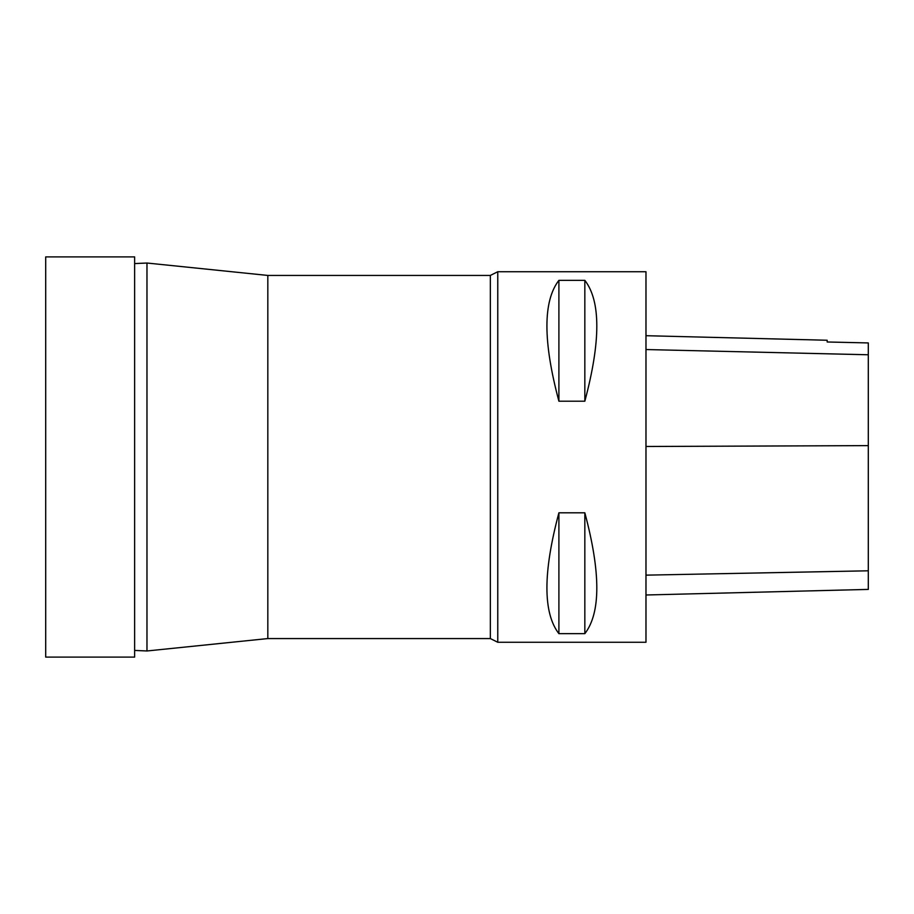 <?xml version="1.0" encoding="UTF-8"?>
<svg xmlns="http://www.w3.org/2000/svg" width="914" height="914" viewBox="0 0 914 914"><rect width="100%" height="100%" fill="white"/><g stroke="black" fill="none" stroke-linecap="round" stroke-linejoin="round"><path stroke-width="1.37" d="M267.825 275.434L267.825 638.566L146.971 650.974L146.971 263.026L267.825 275.434L490.35 275.434L490.35 638.566L497.764 642.268L497.764 271.732L490.35 275.434M134.632 263.575L146.971 263.026M497.764 642.268L645.981 642.268L645.981 271.732L497.764 271.732M558.9 512.8L584.834 512.8C600.806 572.644 600.806 612.928 584.834 633.665L558.9 633.665C542.927 612.928 542.927 572.644 558.9 512.8L558.9 633.665M558.9 280.335L584.834 280.335C600.806 301.072 600.806 341.356 584.834 401.2L558.9 401.2C542.927 341.356 542.927 301.072 558.9 280.335L558.9 401.2M645.981 594.991L868.3 589.404L868.3 342.933L827.17 341.985L868.3 342.933M645.981 335.701L827.17 340.248L827.17 341.985M584.834 633.665L584.834 512.8M584.834 401.2L584.834 280.335M134.632 657.097L134.632 256.903L45.7 256.903L45.7 657.097L134.632 657.097M868.3 570.804L645.981 575.146M868.3 445.621L645.981 446.489M868.3 354.769L645.981 349.548M267.825 638.566L490.35 638.566M134.632 650.425L146.971 650.974"/></g></svg>
